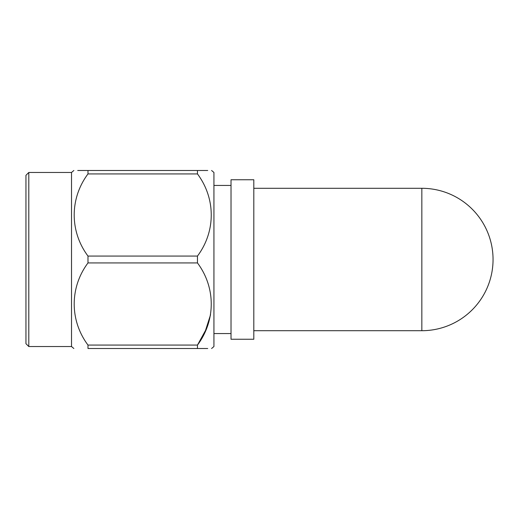 <?xml version="1.0" encoding="UTF-8"?>
<svg xmlns="http://www.w3.org/2000/svg" width="519" height="519" viewBox="0 0 519 519"><rect width="100%" height="100%" fill="white"/><g stroke="black" fill="none" stroke-linecap="round" stroke-linejoin="round"><path stroke-width="0.78" d="M253.804 179.749L253.804 339.251L231.02 339.251L231.02 179.749L253.804 179.749M28.798 346.536L25.95 343.688L25.95 175.312L28.798 172.464L28.798 346.536L71.518 346.536L71.518 172.464L73.867 170.492M211.583 348.509L213.932 346.536L213.932 172.464L211.583 170.492M87.983 262.932L87.983 256.068L197.467 256.068L197.467 262.932L87.983 262.932C69.669 287.461 69.552 320.346 87.983 345.077L197.467 345.077C215.781 320.547 215.898 287.656 197.467 262.932M210.545 314.806L205.518 330.447L197.467 345.077L197.467 348.509L207.723 348.509M197.467 348.509C215.839 348.509 215.839 348.509 197.467 348.509L87.983 348.509C69.611 348.509 69.611 348.509 87.983 348.509C69.611 348.509 69.611 348.509 87.983 348.509L87.983 345.077M197.467 170.492L197.467 173.923L87.983 173.923L87.983 170.492L197.467 170.492C215.839 170.492 215.839 170.492 197.467 170.492L207.723 170.492M197.467 256.068C215.781 231.539 215.898 198.654 197.467 173.923M87.983 173.923C69.669 198.453 69.552 231.344 87.983 256.068M87.983 170.492C69.611 170.492 69.611 170.492 87.983 170.492L77.727 170.492M253.804 330.707L421.843 330.707L421.843 188.293L253.804 188.293M421.843 330.707A71.207 71.207 0 0 0 493.05 259.5A71.207 71.207 0 0 0 421.843 188.293M231.02 185.445L213.932 185.445M28.798 172.464L71.518 172.464M71.518 346.536L73.867 348.509M231.02 333.555L213.932 333.555"/></g></svg>
